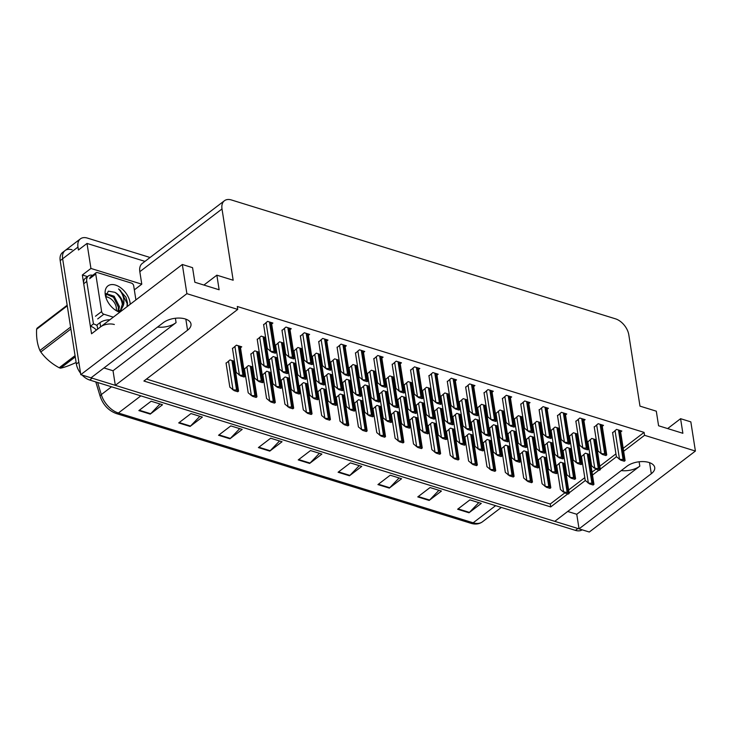 <?xml version="1.0" encoding="UTF-8"?>
<svg xmlns="http://www.w3.org/2000/svg" width="732" height="732" viewBox="0 0 732 732"><rect width="100%" height="100%" fill="white"/><g stroke="black" fill="none" stroke-linecap="round" stroke-linejoin="round"><path stroke-width="1.1" d="M623.646 451.26L644.553 435.311L695.4 451.049L589.297 532.027L579.049 528.852L651.297 473.714A15.756 8.116 171.1 0 0 654.719 467.519A15.756 8.116 171.1 0 0 648.964 462.468A15.756 8.116 171.1 0 0 627.013 466.192L554.764 521.34L115.317 385.343L187.566 330.196A15.756 8.116 171.1 0 0 190.988 324.002A15.756 8.116 171.1 0 0 185.233 318.951A15.756 8.116 171.1 0 0 163.282 322.684L91.033 377.822L80.785 374.656L62.641 258.78A14.768 9.168 -127.4 0 1 65.066 250.564A14.768 9.168 -127.4 0 1 72.065 249.795M695.4 451.049L690.834 421.87L680.586 418.695L682.874 433.289L658.58 425.768L656.302 411.183L639.978 406.132L628.815 334.853A14.768 9.168 52.6 0 0 615.475 318.823L231.44 199.973A14.768 9.168 52.6 0 0 224.431 200.742A14.768 9.168 52.6 0 0 222.006 208.959L233.169 280.228L216.855 275.177L219.133 289.771L194.849 282.25L192.562 267.665L182.323 264.49L91.546 333.774L82.341 275.003L87.52 276.605M144.982 261.379L87.016 243.436L90.933 268.452L141.779 284.181L134.331 289.872M90.933 268.452L82.341 275.003M224.431 200.742L142.246 263.465A14.768 9.168 52.6 0 0 139.821 271.682L141.779 284.181M87.016 243.436L78.425 249.996L77.967 247.077A14.768 9.168 -127.4 0 1 80.392 238.861A14.768 9.168 -127.4 0 1 87.401 238.092L150.078 257.49M182.323 264.49L186.889 293.669L80.785 374.656M186.889 293.669L237.744 309.407L143.902 381.024L550.711 506.928L567.794 493.89M569.103 492.883L585.326 480.512M592.49 475.041L598.959 470.109M600.267 469.111L616.481 456.731M115.317 385.343L113.03 370.749L103.971 367.949M567.703 511.467L576.761 514.267L579.049 528.852M216.855 275.177L203.908 285.059M680.586 418.695L667.648 428.577M623.188 448.341L644.096 432.392L237.287 306.488L237.744 309.407M644.096 432.392L644.553 435.311M146.492 379.057L550.254 504.009L564.756 492.947L563.548 491.739L565.562 492.316L564.738 492.938L568.361 494.054L569.176 493.432A2.461 1.272 171.1 0 0 568.316 492.764L567.172 492.407A2.461 1.272 171.1 0 0 565.562 492.316M568.645 489.973L584.777 477.667M592.032 472.122L595.912 469.166L594.704 467.968L596.717 468.535L595.894 469.157L599.517 470.283L600.341 469.651A2.461 1.272 171.1 0 0 599.471 468.983L598.328 468.626A2.461 1.272 171.1 0 0 596.717 468.535M599.81 466.192L615.932 453.886M550.254 504.009L550.711 506.928M602.262 426.298L603.497 425.356L598.181 423.709L594.256 427.104M583.898 420.607L585.133 419.665L579.817 418.027L575.892 421.412M565.525 414.925L566.76 413.983L561.453 412.336L557.528 415.73M547.161 409.243L548.396 408.3L543.08 406.653L539.155 410.048M528.797 403.561L530.032 402.618L524.716 400.971L520.791 404.366M510.424 397.879L511.659 396.927L506.352 395.289L502.427 398.675M492.06 392.187L493.295 391.245L487.979 389.607L484.053 392.993M473.686 386.505L474.931 385.563L469.615 383.916L465.689 387.31M455.322 380.823L456.558 379.881L451.251 378.234L447.325 381.628M436.958 375.141L438.193 374.198L432.877 372.551L428.952 375.946M418.585 369.45L419.829 368.507L414.513 366.869L410.588 370.255M400.221 363.767L401.456 362.825L396.149 361.178L392.224 364.573M381.857 358.085L383.092 357.143L377.776 355.496L373.851 358.89M363.484 352.403L364.728 351.461L359.412 349.814L355.487 353.208M345.12 346.712L346.355 345.769L341.048 344.132L337.123 347.517M326.756 341.03L327.991 340.087L322.675 338.44L318.749 341.835M308.382 335.348L309.618 334.405L304.311 332.758L300.385 336.153M290.018 329.665L291.254 328.723L285.947 327.076L282.021 330.471M271.654 323.983L272.89 323.041L267.573 321.394L263.648 324.779M620.626 431.981L621.861 431.038L616.554 429.391L612.629 432.786M596.251 439.822L591.785 438.441L587.869 441.835M595.866 441.03L596.379 440.637M577.887 434.14L573.421 432.758L569.496 436.144M577.502 435.339L578.015 434.954M559.523 428.458L555.057 427.076L551.132 430.462M559.129 429.657L559.641 429.263M541.149 422.767L536.684 421.385L532.768 424.78M540.765 423.974L541.277 423.581M522.785 417.084L518.32 415.703L514.395 419.097M522.401 418.292L522.913 417.899M486.048 405.72L481.583 404.339L477.667 407.724M485.664 406.919L486.176 406.525M467.684 400.029L463.219 398.647L459.293 402.042M467.3 401.237L467.812 400.843M449.32 394.347L444.855 392.965L440.929 396.36M448.926 395.555L449.439 395.161M430.947 388.665L426.482 387.283L422.565 390.678M430.562 389.872L431.075 389.479M412.583 382.982L408.117 381.601L404.192 384.986M412.198 384.181L412.711 383.797M394.219 377.291L389.753 375.909L385.828 379.304M393.825 378.499L394.338 378.105M375.845 371.609L371.38 370.227L367.464 373.622M375.461 372.817L375.974 372.423M357.481 365.927L353.016 364.545L349.091 367.94M357.097 367.135L357.609 366.741M339.117 360.245L334.652 358.863L330.727 362.248M338.724 361.452L339.236 361.059M320.744 354.562L316.279 353.181L312.363 356.566M320.36 355.761L320.872 355.368M302.38 348.871L297.915 347.49L293.99 350.884M301.996 350.079L302.508 349.686M284.016 343.189L279.551 341.807L275.625 345.202M283.623 344.397L284.135 344.003M265.643 337.507L261.178 336.125L257.261 339.511M265.258 338.715L265.771 338.321M504.421 411.402L499.956 410.021L496.031 413.406M504.028 412.61L504.54 412.217M571.491 448.872L567.026 447.49L563.1 450.875M571.106 450.079L571.619 449.686M553.127 443.189L548.661 441.808L544.736 445.193M552.733 444.388L553.255 443.995M534.753 437.498L530.288 436.116L526.372 439.511M534.369 438.706L534.882 438.312M516.389 431.816L511.924 430.434L507.999 433.829M516.005 433.024L516.518 432.63M498.025 426.134L493.56 424.752L489.635 428.147M497.632 427.342L498.153 426.948M479.652 420.452L475.187 419.07L471.271 422.456M479.268 421.65L479.78 421.266M461.288 414.76L456.823 413.379L452.898 416.773M460.904 415.968L461.416 415.575M442.924 409.078L438.459 407.697L434.534 411.091M442.531 410.286L443.052 409.893M424.551 403.396L420.086 402.014L416.169 405.409M424.167 404.604L424.679 404.21M406.187 397.714L401.722 396.332L397.796 399.718M405.803 398.913L406.315 398.528M387.823 392.023L383.358 390.65L379.432 394.036M387.429 393.23L387.951 392.837M369.45 386.34L364.984 384.959L361.068 388.353M369.065 387.548L369.578 387.155M351.086 380.658L346.62 379.277L342.695 382.671M350.701 381.866L351.214 381.473M332.721 374.976L328.256 373.595L324.331 376.98M332.328 376.184L332.85 375.791M314.348 369.294L309.883 367.912L305.967 371.298M313.964 370.493L314.476 370.099M295.984 363.603L291.519 362.221L287.594 365.616M295.6 364.81L296.112 364.417M277.62 357.921L273.155 356.539L269.23 359.934M277.227 359.128L277.748 358.735M259.247 352.238L254.782 350.857L250.866 354.251M258.863 353.446L259.375 353.053M240.499 347.755L241.734 346.812L236.418 345.175L232.492 348.56M589.855 454.554L585.39 453.172L581.473 456.567M589.47 455.762L589.983 455.368M399.791 412.445L395.326 411.064L391.4 414.449M399.407 413.653L399.919 413.26M418.155 418.128L413.699 416.746L409.774 420.141M417.771 419.335L418.283 418.942M436.528 423.81L432.063 422.428L428.138 425.823M436.135 425.018L436.656 424.624M454.892 429.492L450.427 428.11L446.502 431.505M454.508 430.7L455.02 430.306M491.629 440.865L487.164 439.484L483.239 442.878M491.236 442.073L491.758 441.68M473.256 435.183L468.8 433.802L464.875 437.187M472.872 436.382L473.384 435.998M546.731 457.921L542.266 456.539L538.34 459.925M546.337 459.12L546.859 458.726M528.358 452.23L523.902 450.848L519.976 454.243M527.973 453.437L528.486 453.044M509.994 446.547L505.528 445.166L501.603 448.56M509.609 447.755L510.122 447.362M381.427 406.763L376.962 405.382L373.036 408.767M381.033 407.962L381.555 407.568M363.054 401.072L358.598 399.69L354.672 403.085M362.669 402.28L363.182 401.886M344.69 395.39L340.224 394.008L336.299 397.403M344.305 396.598L344.818 396.204M326.326 389.708L321.86 388.326L317.935 391.712M325.932 390.915L326.454 390.522M307.952 384.026L303.487 382.644L299.571 386.029M307.568 385.224L308.081 384.84M289.588 378.334L285.123 376.953L281.198 380.347M289.204 379.542L289.716 379.149M271.224 372.652L266.759 371.27L262.834 374.665M270.831 373.86L271.352 373.466M252.851 366.97L248.386 365.588L244.47 368.983M252.467 368.178L252.979 367.784M234.487 361.288L230.022 359.906L226.096 363.292M234.103 362.486L234.615 362.102M565.095 463.603L560.63 462.221L556.704 465.607M564.711 464.811L565.223 464.417M576.761 514.267L639.814 466.147A15.756 8.116 -8.9 0 1 621.258 470.584M113.03 370.749L176.083 322.629A15.756 8.116 -8.9 0 1 157.526 327.067M80.566 373.238A14.768 9.168 -127.4 0 1 76.375 364.024L78.827 362.148L62.641 258.78A14.768 9.168 -127.4 0 1 65.066 250.564L80.392 238.861M579.039 528.797A14.768 9.168 -127.4 0 1 577.914 528.504L92.168 378.179A14.768 9.168 -127.4 0 1 91.079 377.785M76.375 364.024L60.189 260.647A14.768 9.168 -127.4 0 1 62.613 252.43L65.066 250.564M582.169 529.822A14.768 9.168 -127.4 0 1 575.453 530.38L89.716 380.045A14.768 9.168 -127.4 0 1 82.14 375.077M218.548 435.256L230.818 425.896L242.201 429.419L229.94 438.779L218.548 435.256M178.709 422.922L190.97 413.562L202.361 417.084L190.091 426.445L178.709 422.922M138.86 410.588L151.131 401.228L162.513 404.75L150.243 414.111L138.86 410.588M338.093 472.25L350.353 462.889L361.745 466.412L349.475 475.773L338.093 472.25M377.932 484.584L390.202 475.214L401.584 478.737L389.323 488.107L377.932 484.584M417.78 496.909L430.05 487.549L441.433 491.071L429.162 500.432L417.78 496.909M457.628 509.243L469.898 499.883L481.281 503.406L469.011 512.766L457.628 509.243M258.396 447.581L270.666 438.221L282.049 441.744L269.779 451.113L258.396 447.581M298.244 459.916L310.514 450.555L321.897 454.078L309.627 463.438L298.244 459.916M319.408 453.309L310.048 463.063A3.934 2.324 107.2 0 1 309.627 463.438M279.56 440.975L270.2 450.729A3.934 2.324 107.2 0 1 269.779 451.113M478.792 502.637L469.432 512.391A3.934 2.324 107.2 0 1 469.011 512.766M438.944 490.303L429.583 500.057A3.934 2.324 107.2 0 1 429.162 500.432M399.105 477.969L389.735 487.732A3.934 2.324 107.2 0 1 389.323 488.107M359.256 465.644L349.896 475.397A3.934 2.324 107.2 0 1 349.475 475.773M160.024 403.982L150.664 413.736A3.934 2.324 107.2 0 1 150.243 414.111M199.873 416.316L190.512 426.07A3.934 2.324 107.2 0 1 190.091 426.445M239.721 428.65L230.351 438.404A3.934 2.324 107.2 0 1 229.94 438.779M556.649 465.259L560.438 489.452L563.237 491.977M568.48 493.267L569.176 493.432M588.006 482.928L590.321 483.266L589.498 483.889L585.207 480.402L581.418 456.21M593.24 484.218L593.945 484.383A2.461 1.272 171.1 0 0 593.076 483.715L591.932 483.367A2.461 1.272 171.1 0 0 590.321 483.266M593.945 484.383L593.121 485.014L589.498 483.889M587.805 441.478L591.593 465.671L594.402 468.196M599.636 469.487L600.341 469.651M619.162 459.147L621.477 459.486L620.654 460.108L616.362 456.622L612.574 432.429M624.396 460.446L625.101 460.602A2.461 1.272 171.1 0 0 624.231 459.934L623.097 459.586A2.461 1.272 171.1 0 0 621.477 459.486M625.101 460.602L624.277 461.233L620.654 460.108M544.873 486.295L547.197 486.624L546.374 487.256L542.073 483.761L538.285 459.568M550.116 487.585L550.812 487.75A2.461 1.272 171.1 0 0 549.942 487.082L548.808 486.725A2.461 1.272 171.1 0 0 547.197 486.624M550.812 487.75L549.988 488.372L546.374 487.256M526.509 480.604L528.824 480.942L528.001 481.574L523.709 478.078L519.921 453.886M531.743 481.903L532.448 482.059A2.461 1.272 171.1 0 0 531.578 481.391L530.435 481.043A2.461 1.272 171.1 0 0 528.824 480.942M532.448 482.059L531.624 482.69L528.001 481.574M508.136 474.922L510.46 475.26L509.637 475.882L505.336 472.396L501.548 448.204M513.379 476.221L514.074 476.376A2.461 1.272 171.1 0 0 513.214 475.709L512.071 475.361A2.461 1.272 171.1 0 0 510.46 475.26M514.074 476.376L513.26 477.008L509.637 475.882M489.772 469.239L492.096 469.578L491.273 470.2L486.972 466.714L483.184 442.521M495.015 470.53L495.71 470.694A2.461 1.272 171.1 0 0 494.841 470.026L493.707 469.669A2.461 1.272 171.1 0 0 492.096 469.578M495.71 470.694L494.887 471.326L491.273 470.2M569.633 477.246L571.957 477.575L571.134 478.206L566.833 474.711L563.045 450.528M574.876 478.536L575.572 478.701A2.461 1.272 171.1 0 0 574.702 478.033L573.568 477.676A2.461 1.272 171.1 0 0 571.957 477.575M575.572 478.701L574.748 479.323L571.134 478.206M551.269 471.564L553.584 471.893L552.77 472.524L548.469 469.029L544.681 444.836M556.512 472.854L557.208 473.018A2.461 1.272 171.1 0 0 556.338 472.35L555.204 471.994A2.461 1.272 171.1 0 0 553.584 471.893M557.208 473.018L556.384 473.641L552.77 472.524M532.905 465.872L535.22 466.211L534.397 466.842L530.105 463.347L526.317 439.154M538.139 467.172L538.843 467.327A2.461 1.272 171.1 0 0 537.974 466.659L536.831 466.311A2.461 1.272 171.1 0 0 535.22 466.211M538.843 467.327L538.02 467.958L534.397 466.842M514.532 460.19L516.856 460.529L516.033 461.151L511.732 457.665L507.944 433.472M519.775 461.489L520.47 461.645A2.461 1.272 171.1 0 0 519.601 460.977L518.466 460.629A2.461 1.272 171.1 0 0 516.856 460.529M520.47 461.645L519.647 462.276L516.033 461.151M576.029 462.514L578.353 462.844L577.53 463.475L573.229 459.98L569.441 435.796M581.272 463.804L581.967 463.969A2.461 1.272 171.1 0 0 581.098 463.301L579.964 462.944A2.461 1.272 171.1 0 0 578.353 462.844M581.967 463.969L581.144 464.591L577.53 463.475M557.665 456.832L559.98 457.161L559.157 457.793L554.865 454.298L551.077 430.105M562.899 458.122L563.603 458.287A2.461 1.272 171.1 0 0 562.734 457.619L561.6 457.262A2.461 1.272 171.1 0 0 559.98 457.161M563.603 458.287L562.78 458.909L559.157 457.793M539.301 451.141L541.616 451.479L540.792 452.111L536.492 448.615L532.704 424.423M544.535 452.44L545.239 452.596A2.461 1.272 171.1 0 0 544.37 451.928L543.226 451.58A2.461 1.272 171.1 0 0 541.616 451.479M545.239 452.596L544.416 453.227L540.792 452.111M520.928 445.459L523.252 445.797L522.428 446.419L518.128 442.933L514.34 418.741M526.171 446.749L526.866 446.913A2.461 1.272 171.1 0 0 525.997 446.245L524.862 445.898A2.461 1.272 171.1 0 0 523.252 445.797M526.866 446.913L526.043 447.545L522.428 446.419M109.873 319.793A9.845 5.069 171.1 0 0 99.973 322.675L97.027 324.926L97.685 329.089L100.623 326.847A9.845 5.069 171.1 0 1 114.348 324.514M83.713 283.751L86.779 281.417A9.845 6.112 -127.4 0 1 88.398 275.937L85.333 278.279A9.845 6.112 52.6 0 0 83.713 283.751L90.375 326.271A9.845 6.112 -127.4 0 1 96.359 330.095M88.398 275.937A9.845 6.112 -127.4 0 1 92.68 275.314M90.375 326.271L93.44 323.928A9.845 6.112 -127.4 0 1 97.146 325.685M86.779 281.417L93.44 323.928M119.746 312.244A16.049 9.974 -127.4 0 1 117.312 311.237A16.049 9.974 -127.4 0 1 105.435 295.682A16.049 9.974 -127.4 0 1 105.28 294.84A16.049 9.974 -127.4 0 1 115.528 285.077A16.049 9.974 -127.4 0 1 130.031 302.499A16.049 9.974 -127.4 0 1 130.205 304.274M116.397 310.743L120.441 311.722M127.267 306.516L127.496 302.929L125.959 297.229L118.547 288.93C122.537 293.212 124.303 298.089 123.854 303.542L123.278 305.656A11.126 6.908 52.6 0 0 123.168 303.661A11.126 6.908 52.6 0 0 114.869 292.306L108.336 291.162L105.728 296.268M117.907 311.292L120.936 310.167L123.278 305.656M120.423 310.505L122.326 304.311C121.521 299.113 119.032 295.106 114.869 292.306M117.953 311.283L118.428 307.275L113.506 297.293L105.975 294.044M118.639 311.182L119.398 306.534L114.155 296.231L106.14 293.569M107.476 297.183L105.728 296.451M113.323 317.157L103.843 314.22A2.461 1.528 -127.4 0 1 101.62 311.548L95.746 274.043A2.461 1.528 -127.4 0 1 96.148 272.67A2.461 1.528 -127.4 0 1 97.31 272.542L131.467 283.11A2.461 1.528 -127.4 0 1 133.691 285.782L135.905 299.919M116.58 301.41L113.359 297.146M120.478 298.436L117.248 294.173M127.075 306.653L127.121 303.441L120.515 290.577L118.547 288.93M600.789 453.465L603.113 453.803L602.29 454.426L597.989 450.939L594.201 426.747M606.032 454.755L606.727 454.92A2.461 1.272 171.1 0 0 605.867 454.252L604.724 453.895A2.461 1.272 171.1 0 0 603.113 453.803M606.727 454.92L605.913 455.551L602.29 454.426M582.425 447.783L584.749 448.112L583.926 448.743L579.625 445.248L575.837 421.065M587.668 449.073L588.363 449.238A2.461 1.272 171.1 0 0 587.494 448.57L586.359 448.213A2.461 1.272 171.1 0 0 584.749 448.112M588.363 449.238L587.54 449.86L583.926 448.743M564.061 442.101L566.376 442.43L565.552 443.061L561.261 439.566L557.473 415.373M569.295 443.391L569.999 443.555A2.461 1.272 171.1 0 0 569.13 442.878L567.995 442.531A2.461 1.272 171.1 0 0 566.376 442.43M569.999 443.555L569.176 444.178L565.552 443.061M545.688 436.409L548.012 436.748L547.188 437.37L542.888 433.884L539.1 409.691M550.931 437.709L551.626 437.864A2.461 1.272 171.1 0 0 550.766 437.196L549.622 436.848A2.461 1.272 171.1 0 0 548.012 436.748M551.626 437.864L550.812 438.495L547.188 437.37M527.324 430.727L529.648 431.066L528.824 431.688L524.524 428.202L520.736 404.009M532.567 432.017L533.262 432.182A2.461 1.272 171.1 0 0 532.393 431.514L531.258 431.166A2.461 1.272 171.1 0 0 529.648 431.066M533.262 432.182L532.438 432.813L528.824 431.688M508.96 425.045L511.275 425.374L510.451 426.006L506.16 422.51L502.372 398.327M514.193 426.335L514.898 426.5A2.461 1.272 171.1 0 0 514.029 425.832L512.894 425.475A2.461 1.272 171.1 0 0 511.275 425.374M514.898 426.5L514.074 427.122L510.451 426.006M490.586 419.363L492.911 419.692L492.087 420.324L487.787 416.828L483.998 392.636M495.829 420.653L496.525 420.818A2.461 1.272 171.1 0 0 495.665 420.15L494.521 419.793A2.461 1.272 171.1 0 0 492.911 419.692M496.525 420.818L495.71 421.44L492.087 420.324M472.222 413.672L474.546 414.01L473.723 414.641L469.422 411.146L465.634 386.954M477.465 414.971L478.161 415.126A2.461 1.272 171.1 0 0 477.291 414.458L476.157 414.111A2.461 1.272 171.1 0 0 474.546 414.01M478.161 415.126L477.337 415.758L473.723 414.641M453.858 407.989L456.173 408.328L455.35 408.95L451.058 405.464L447.27 381.271M459.092 409.289L459.797 409.444A2.461 1.272 171.1 0 0 458.927 408.776L457.793 408.429A2.461 1.272 171.1 0 0 456.173 408.328M459.797 409.444L458.973 410.076L455.35 408.95M435.485 402.307L437.809 402.646L436.986 403.268L432.685 399.782L428.897 375.589M440.728 403.597L441.423 403.762A2.461 1.272 171.1 0 0 440.563 403.094L439.42 402.737A2.461 1.272 171.1 0 0 437.809 402.646M441.423 403.762L440.609 404.393L436.986 403.268M417.121 396.625L419.445 396.954L418.622 397.586L414.321 394.091L410.533 369.907M422.364 397.915L423.059 398.08A2.461 1.272 171.1 0 0 422.19 397.412L421.056 397.055A2.461 1.272 171.1 0 0 419.445 396.954M423.059 398.08L422.236 398.702L418.622 397.586M398.757 390.943L401.072 391.272L400.248 391.904L395.957 388.408L392.169 364.216M403.991 392.233L404.695 392.389A2.461 1.272 171.1 0 0 403.826 391.721L402.692 391.373A2.461 1.272 171.1 0 0 401.072 391.272M404.695 392.389L403.872 393.02L400.248 391.904M380.384 385.252L382.708 385.59L381.884 386.212L377.584 382.726L373.796 358.534M385.627 386.551L386.322 386.706A2.461 1.272 171.1 0 0 385.462 386.038L384.318 385.691A2.461 1.272 171.1 0 0 382.708 385.59M386.322 386.706L385.508 387.338L381.884 386.212M362.02 379.569L364.344 379.908L363.52 380.53L359.22 377.044L355.432 352.851M367.263 380.86L367.958 381.024A2.461 1.272 171.1 0 0 367.089 380.356L365.954 380A2.461 1.272 171.1 0 0 364.344 379.908M367.958 381.024L367.135 381.656L363.52 380.53M343.656 373.887L345.971 374.217L345.147 374.848L340.856 371.353L337.068 347.169M348.889 375.177L349.594 375.342A2.461 1.272 171.1 0 0 348.725 374.674L347.59 374.317A2.461 1.272 171.1 0 0 345.971 374.217M349.594 375.342L348.771 375.964L345.147 374.848M325.283 368.205L327.607 368.535L326.783 369.166L322.483 365.671L318.695 341.478M330.525 369.495L331.221 369.66A2.461 1.272 171.1 0 0 330.361 368.992L329.217 368.635A2.461 1.272 171.1 0 0 327.607 368.535M331.221 369.66L330.407 370.282L326.783 369.166M306.918 362.514L309.243 362.852L308.419 363.484L304.119 359.988L300.33 335.796M312.161 363.813L312.857 363.969A2.461 1.272 171.1 0 0 311.988 363.301L310.853 362.953A2.461 1.272 171.1 0 0 309.243 362.852M312.857 363.969L312.033 364.6L308.419 363.484M288.554 356.832L290.869 357.17L290.046 357.792L285.755 354.306L281.966 330.114M293.788 358.122L294.493 358.287A2.461 1.272 171.1 0 0 293.623 357.619L292.489 357.271A2.461 1.272 171.1 0 0 290.869 357.17M294.493 358.287L293.669 358.918L290.046 357.792M270.181 351.15L272.505 351.479L271.682 352.11L267.381 348.615L263.593 324.432M275.424 352.44L276.12 352.604A2.461 1.272 171.1 0 0 275.259 351.936L274.116 351.58A2.461 1.272 171.1 0 0 272.505 351.479M276.12 352.604L275.305 353.227L271.682 352.11M75.259 356.932L60.527 368.169A26.581 16.507 -127.4 0 1 59.859 367.976A26.581 16.507 -127.4 0 1 59.182 367.757L75.057 355.642M70.885 328.997L40.791 351.973C45.411 358.341 51.542 363.603 59.182 367.757M40.791 351.973A26.581 16.507 -127.4 0 1 39.921 350.482L70.583 327.076M67.262 305.857L36.6 329.263C36.225 337.489 37.332 344.562 39.921 350.482M36.6 329.263A26.581 16.507 -127.4 0 1 37.076 328.192L67.161 305.226M105.765 296.972A9.379 5.829 -127.4 0 1 107.824 297.284A9.379 5.829 -127.4 0 1 109.269 297.878A9.379 5.829 -127.4 0 1 116.205 306.964A9.379 5.829 -127.4 0 1 116.15 310.588M106.927 296.863L109.269 297.878M116.205 306.964L116.525 310.798M108.354 297.402L107.037 296.89M60.527 368.169C64.05 367.501 69.073 365.689 75.597 362.743L76.11 362.349M471.408 463.557L473.723 463.887L472.899 464.518L468.608 461.023L464.82 436.839M476.642 464.847L477.346 465.012A2.461 1.272 171.1 0 0 476.477 464.344L475.333 463.987A2.461 1.272 171.1 0 0 473.723 463.887M477.346 465.012L476.523 465.634L472.899 464.518M453.035 457.875L455.359 458.205L454.535 458.836L450.235 455.341L446.447 431.148M458.278 459.165L458.973 459.33A2.461 1.272 171.1 0 0 458.113 458.653L456.969 458.305A2.461 1.272 171.1 0 0 455.359 458.205M458.973 459.33L458.15 459.952L454.535 458.836M434.671 452.184L436.995 452.522L436.171 453.145L431.871 449.658L428.083 425.466M439.914 453.483L440.609 453.639A2.461 1.272 171.1 0 0 439.74 452.971L438.605 452.623A2.461 1.272 171.1 0 0 436.995 452.522M440.609 453.639L439.786 454.27L436.171 453.145M416.307 446.502L418.622 446.84L417.798 447.462L413.507 443.976L409.719 419.784M421.541 447.792L422.245 447.957A2.461 1.272 171.1 0 0 421.376 447.289L420.232 446.941A2.461 1.272 171.1 0 0 418.622 446.84M422.245 447.957L421.422 448.588L417.798 447.462M397.933 440.82L400.258 441.149L399.434 441.78L395.134 438.285L391.346 414.102M403.176 442.11L403.872 442.274A2.461 1.272 171.1 0 0 403.012 441.606L401.868 441.25A2.461 1.272 171.1 0 0 400.258 441.149M403.872 442.274L403.048 442.897L399.434 441.78M379.569 435.137L381.894 435.467L381.07 436.098L376.77 432.603L372.981 408.41M384.812 436.428L385.508 436.592A2.461 1.272 171.1 0 0 384.639 435.924L383.504 435.567A2.461 1.272 171.1 0 0 381.894 435.467M385.508 436.592L384.684 437.214L381.07 436.098M361.205 429.446L363.52 429.785L362.697 430.416L358.406 426.921L354.617 402.728M366.439 430.745L367.144 430.901A2.461 1.272 171.1 0 0 366.275 430.233L365.131 429.885A2.461 1.272 171.1 0 0 363.52 429.785M367.144 430.901L366.32 431.532L362.697 430.416M342.832 423.764L345.156 424.103L344.333 424.725L340.032 421.239L336.244 397.046M348.075 425.063L348.771 425.219A2.461 1.272 171.1 0 0 347.91 424.551L346.767 424.203A2.461 1.272 171.1 0 0 345.156 424.103M348.771 425.219L347.947 425.85L344.333 424.725M324.468 418.082L326.792 418.42L325.969 419.043L321.668 415.556L317.88 391.364M329.711 419.372L330.407 419.537A2.461 1.272 171.1 0 0 329.537 418.869L328.403 418.512A2.461 1.272 171.1 0 0 326.792 418.42M330.407 419.537L329.583 420.168L325.969 419.043M496.168 454.508L498.483 454.847L497.668 455.469L493.368 451.983L489.58 427.79M501.411 455.798L502.106 455.963A2.461 1.272 171.1 0 0 501.237 455.295L500.102 454.938A2.461 1.272 171.1 0 0 498.483 454.847M502.106 455.963L501.283 456.594L497.668 455.469M477.804 448.826L480.119 449.155L479.295 449.787L475.004 446.291L471.216 422.108M483.038 450.116L483.742 450.281A2.461 1.272 171.1 0 0 482.873 449.613L481.729 449.256A2.461 1.272 171.1 0 0 480.119 449.155M483.742 450.281L482.919 450.903L479.295 449.787M459.431 443.144L461.755 443.473L460.931 444.104L456.631 440.609L452.843 416.417M464.674 444.434L465.369 444.589A2.461 1.272 171.1 0 0 464.5 443.921L463.365 443.574A2.461 1.272 171.1 0 0 461.755 443.473M465.369 444.589L464.546 445.221L460.931 444.104M441.067 437.452L443.382 437.791L442.567 438.413L438.267 434.927L434.479 410.734M446.31 438.752L447.005 438.907A2.461 1.272 171.1 0 0 446.136 438.239L445.001 437.892A2.461 1.272 171.1 0 0 443.382 437.791M447.005 438.907L446.181 439.539L442.567 438.413M422.703 431.77L425.018 432.109L424.194 432.731L419.903 429.245L416.115 405.052M427.936 433.06L428.641 433.225A2.461 1.272 171.1 0 0 427.772 432.557L426.628 432.2A2.461 1.272 171.1 0 0 425.018 432.109M428.641 433.225L427.817 433.856L424.194 432.731M404.329 426.088L406.653 426.417L405.83 427.049L401.529 423.553L397.741 399.37M409.572 427.378L410.268 427.543A2.461 1.272 171.1 0 0 409.398 426.875L408.264 426.518A2.461 1.272 171.1 0 0 406.653 426.417M410.268 427.543L409.444 428.165L405.83 427.049M385.965 420.406L388.28 420.735L387.466 421.367L383.165 417.871L379.377 393.679M391.208 421.696L391.904 421.861A2.461 1.272 171.1 0 0 391.034 421.193L389.9 420.836A2.461 1.272 171.1 0 0 388.28 420.735M391.904 421.861L391.08 422.483L387.466 421.367M367.601 414.715L369.916 415.053L369.093 415.685L364.801 412.189L361.013 387.997M372.835 416.014L373.54 416.169A2.461 1.272 171.1 0 0 372.67 415.502L371.527 415.154A2.461 1.272 171.1 0 0 369.916 415.053M373.54 416.169L372.716 416.801L369.093 415.685M349.228 409.032L351.552 409.371L350.729 409.993L346.428 406.507L342.64 382.314M354.471 410.323L355.166 410.487A2.461 1.272 171.1 0 0 354.297 409.819L353.163 409.472A2.461 1.272 171.1 0 0 351.552 409.371M355.166 410.487L354.343 411.119L350.729 409.993M330.864 403.35L333.179 403.68L332.365 404.311L328.064 400.816L324.276 376.632M336.107 404.64L336.802 404.805A2.461 1.272 171.1 0 0 335.933 404.137L334.798 403.78A2.461 1.272 171.1 0 0 333.179 403.68M336.802 404.805L335.979 405.427L332.365 404.311M502.564 439.776L504.879 440.106L504.055 440.737L499.764 437.242L495.976 413.058M507.798 441.067L508.502 441.231A2.461 1.272 171.1 0 0 507.633 440.563L506.498 440.207A2.461 1.272 171.1 0 0 504.879 440.106M508.502 441.231L507.679 441.853L504.055 440.737M484.2 434.094L486.515 434.424L485.691 435.055L481.391 431.56L477.603 407.367M489.433 435.384L490.138 435.549A2.461 1.272 171.1 0 0 489.269 434.881L488.125 434.524A2.461 1.272 171.1 0 0 486.515 434.424M490.138 435.549L489.315 436.171L485.691 435.055M465.827 428.403L468.151 428.742L467.327 429.373L463.027 425.878L459.238 401.685M471.069 429.702L471.765 429.858A2.461 1.272 171.1 0 0 470.896 429.19L469.761 428.842A2.461 1.272 171.1 0 0 468.151 428.742M471.765 429.858L470.941 430.489L467.327 429.373M447.462 422.721L449.777 423.059L448.954 423.682L444.663 420.195L440.874 396.003M452.696 424.02L453.401 424.176A2.461 1.272 171.1 0 0 452.532 423.508L451.397 423.16A2.461 1.272 171.1 0 0 449.777 423.059M453.401 424.176L452.577 424.807L448.954 423.682M429.089 417.039L431.413 417.377L430.59 417.999L426.289 414.513L422.501 390.321M434.332 418.329L435.028 418.494A2.461 1.272 171.1 0 0 434.168 417.826L433.024 417.469A2.461 1.272 171.1 0 0 431.413 417.377M435.028 418.494L434.213 419.125L430.59 417.999M410.725 411.357L413.049 411.686L412.226 412.317L407.925 408.822L404.137 384.639M415.968 412.647L416.664 412.811A2.461 1.272 171.1 0 0 415.794 412.143L414.66 411.787A2.461 1.272 171.1 0 0 413.049 411.686M416.664 412.811L415.84 413.434L412.226 412.317M392.361 405.674L394.676 406.004L393.853 406.635L389.561 403.14L385.773 378.947M397.595 406.965L398.3 407.129A2.461 1.272 171.1 0 0 397.43 406.452L396.296 406.104A2.461 1.272 171.1 0 0 394.676 406.004M398.3 407.129L397.476 407.751L393.853 406.635M373.988 399.983L376.312 400.322L375.489 400.944L371.188 397.458L367.4 373.265M379.231 401.282L379.926 401.438A2.461 1.272 171.1 0 0 379.066 400.77L377.922 400.422A2.461 1.272 171.1 0 0 376.312 400.322M379.926 401.438L379.112 402.069L375.489 400.944M355.624 394.301L357.948 394.639L357.125 395.262L352.824 391.776L349.036 367.583M360.867 395.591L361.562 395.756A2.461 1.272 171.1 0 0 360.693 395.088L359.558 394.74A2.461 1.272 171.1 0 0 357.948 394.639M361.562 395.756L360.739 396.387L357.125 395.262M337.26 388.619L339.575 388.948L338.751 389.58L334.46 386.084L330.672 361.901M342.494 389.909L343.198 390.074A2.461 1.272 171.1 0 0 342.329 389.406L341.194 389.049A2.461 1.272 171.1 0 0 339.575 388.948M343.198 390.074L342.375 390.696L338.751 389.58M306.104 412.4L308.419 412.729L307.596 413.36L303.304 409.865L299.516 385.682M311.338 413.69L312.042 413.855A2.461 1.272 171.1 0 0 311.173 413.187L310.029 412.83A2.461 1.272 171.1 0 0 308.419 412.729M312.042 413.855L311.219 414.477L307.596 413.36M287.731 406.708L290.055 407.047L289.232 407.678L284.931 404.183L281.143 379.99M292.974 408.008L293.669 408.163A2.461 1.272 171.1 0 0 292.809 407.495L291.665 407.148A2.461 1.272 171.1 0 0 290.055 407.047M293.669 408.163L292.846 408.795L289.232 407.678M269.367 401.026L271.691 401.365L270.867 401.987L266.567 398.501L262.779 374.308M274.61 402.325L275.305 402.481A2.461 1.272 171.1 0 0 274.436 401.813L273.301 401.465A2.461 1.272 171.1 0 0 271.691 401.365M275.305 402.481L274.482 403.112L270.867 401.987M251.003 395.344L253.318 395.683L252.494 396.305L248.203 392.819L244.415 368.626M256.237 396.634L256.941 396.799A2.461 1.272 171.1 0 0 256.072 396.131L254.928 395.774A2.461 1.272 171.1 0 0 253.318 395.683M256.941 396.799L256.118 397.43L252.494 396.305M232.63 389.662L234.954 389.991L234.13 390.623L229.83 387.127L226.042 362.944M237.873 390.952L238.568 391.117A2.461 1.272 171.1 0 0 237.708 390.449L236.564 390.092A2.461 1.272 171.1 0 0 234.954 389.991M238.568 391.117L237.744 391.739L234.13 390.623M312.5 397.668L314.815 397.998L313.991 398.629L309.7 395.134L305.912 370.941M317.734 398.958L318.438 399.123A2.461 1.272 171.1 0 0 317.569 398.455L316.425 398.098A2.461 1.272 171.1 0 0 314.815 397.998M318.438 399.123L317.615 399.745L313.991 398.629M294.127 391.977L296.451 392.315L295.627 392.947L291.327 389.451L287.539 365.259M299.37 393.276L300.065 393.432A2.461 1.272 171.1 0 0 299.196 392.764L298.061 392.416A2.461 1.272 171.1 0 0 296.451 392.315M300.065 393.432L299.242 394.063L295.627 392.947M275.763 386.295L278.078 386.633L277.263 387.255L272.963 383.769L269.175 359.577M281.006 387.594L281.701 387.75A2.461 1.272 171.1 0 0 280.832 387.082L279.697 386.734A2.461 1.272 171.1 0 0 278.078 386.633M281.701 387.75L280.878 388.381L277.263 387.255M257.399 380.613L259.714 380.951L258.89 381.573L254.599 378.087L250.811 353.895M262.632 381.903L263.337 382.067A2.461 1.272 171.1 0 0 262.468 381.399L261.324 381.043A2.461 1.272 171.1 0 0 259.714 380.951M263.337 382.067L262.513 382.699L258.89 381.573M239.025 374.93L241.35 375.26L240.526 375.891L236.226 372.396L232.437 348.212M244.268 376.221L244.964 376.385A2.461 1.272 171.1 0 0 244.095 375.717L242.96 375.36A2.461 1.272 171.1 0 0 241.35 375.26M244.964 376.385L244.14 377.007L240.526 375.891M318.887 382.937L321.211 383.266L320.387 383.897L316.087 380.402L312.299 356.21M324.13 384.227L324.825 384.392A2.461 1.272 171.1 0 0 323.965 383.724L322.821 383.367A2.461 1.272 171.1 0 0 321.211 383.266M324.825 384.392L324.011 385.014L320.387 383.897M300.523 377.245L302.847 377.584L302.023 378.215L297.723 374.72L293.935 350.527M305.766 378.545L306.461 378.7A2.461 1.272 171.1 0 0 305.592 378.032L304.457 377.685A2.461 1.272 171.1 0 0 302.847 377.584M306.461 378.7L305.637 379.332L302.023 378.215M282.159 371.563L284.474 371.902L283.65 372.524L279.359 369.038L275.571 344.845M287.392 372.863L288.097 373.018A2.461 1.272 171.1 0 0 287.228 372.35L286.093 372.002A2.461 1.272 171.1 0 0 284.474 371.902M288.097 373.018L287.273 373.649L283.65 372.524M263.785 365.881L266.109 366.22L265.286 366.842L260.985 363.356L257.197 339.163M269.028 367.171L269.724 367.336A2.461 1.272 171.1 0 0 268.864 366.668L267.72 366.311A2.461 1.272 171.1 0 0 266.109 366.22M269.724 367.336L268.909 367.967L265.286 366.842M77.967 247.077L60.189 260.647M222.006 208.959L139.821 271.682M649.568 462.661L651.297 473.714M639.814 466.147L639.128 461.773M185.837 319.152L187.566 330.196M176.083 322.629L175.396 318.255M495.619 505.666L473.165 522.804A4.923 2.91 107.2 0 1 471.06 523.334L116.287 413.543A4.923 2.91 -72.8 0 0 118.392 413.004L473.165 522.804A19.691 12.234 52.6 0 0 482.498 521.779C479.259 524.13 475.452 524.643 471.06 523.334M116.287 413.543C108.537 410.625 103.175 404.933 100.202 396.46A4.923 1.995 -16.8 0 1 101.291 394.603A19.691 12.234 52.6 0 0 118.392 413.004L140.846 395.875M97.631 382.497L101.291 394.603L111.52 386.798M575.453 530.38L577.914 528.504M89.716 380.045L92.168 378.179M298.711 459.559L310.048 463.063M338.559 471.893L349.896 475.397M378.407 484.218L389.735 487.732M418.256 496.552L429.583 500.057M458.095 508.886L469.432 512.391M258.872 447.225L270.2 450.729M219.024 434.89L230.351 438.404M179.175 422.565L190.512 426.07M139.327 410.231L150.664 413.736M559.102 463.383L563.548 491.739M562.542 462.807L567.172 492.407M563.677 463.164L568.316 492.764M583.871 454.334L588.308 482.699M587.302 453.767L591.932 483.367M588.437 454.115L593.076 483.715M590.267 439.603L594.704 467.968M593.698 439.026L598.328 468.626M594.832 439.383L599.471 468.983M615.026 430.553L619.464 458.918M618.458 429.986L623.097 459.586M619.592 430.334L624.231 459.934M540.738 457.701L545.175 486.057M544.169 457.125L548.808 486.725M545.313 457.482L549.942 487.082M522.374 452.019L526.811 480.375M525.805 451.443L530.435 481.043M526.939 451.79L531.578 481.391M504 446.328L508.447 474.693M507.441 445.761L512.071 475.361M508.575 446.108L513.214 475.709M485.636 440.646L490.074 469.002M489.067 440.069L493.707 469.669M490.211 440.426L494.841 470.026M565.497 448.652L569.944 477.008M568.929 448.076L573.568 477.676M570.072 448.432L574.702 478.033M547.133 442.97L551.571 471.326M550.565 442.393L555.204 471.994M551.708 442.75L556.338 472.35M528.769 437.288L533.207 465.644M532.201 436.711L536.831 466.311M533.335 437.059L537.974 466.659M510.396 431.596L514.843 459.961M513.827 431.029L518.466 460.629M514.971 431.377L519.601 460.977M571.893 433.92L576.34 462.276M575.325 433.344L579.964 462.944M576.468 433.701L581.098 463.301M553.529 428.238L557.967 456.594M556.961 427.662L561.6 457.262M558.095 428.019L562.734 457.619M535.165 422.556L539.603 450.912M538.596 421.98L543.226 451.58M539.731 422.327L544.37 451.928M516.792 416.865L521.239 445.23M520.223 416.298L524.862 445.898M521.367 416.645L525.997 446.245M99.973 322.675L100.623 326.847M95.746 274.043L89.606 278.718M101.62 311.548L95.48 316.233M103.843 314.22L97.704 318.905M596.662 424.871L601.1 453.227M600.094 424.295L604.724 453.895M601.228 424.652L605.867 454.252M578.289 419.189L582.736 447.545M581.72 418.613L586.359 448.213M582.864 418.969L587.494 448.57M559.925 413.507L564.363 441.863M563.356 412.93L567.995 442.531M564.491 413.278L569.13 442.878M541.561 407.815L545.999 436.18M544.992 407.248L549.622 436.848M546.127 407.596L550.766 437.196M523.188 402.133L527.635 430.498M526.619 401.566L531.258 431.166M527.763 401.914L532.393 431.514M504.824 396.451L509.262 424.807M508.255 395.875L512.894 425.475M509.39 396.232L514.029 425.832M486.46 390.769L490.898 419.125M489.891 390.193L494.521 419.793M491.026 390.549L495.665 420.15M468.087 385.087L472.533 413.443M471.518 384.51L476.157 414.111M472.662 384.858L477.291 414.458M449.723 379.396L454.16 407.761M453.154 378.828L457.793 408.429M454.288 379.176L458.927 408.776M431.349 373.713L435.796 402.069M434.79 373.137L439.42 402.737M435.924 373.494L440.563 403.094M412.985 368.031L417.432 396.387M416.417 367.455L421.056 397.055M417.56 367.812L422.19 397.412M394.621 362.349L399.059 390.705M398.052 361.773L402.692 391.373M399.187 362.12L403.826 391.721M376.248 356.658L380.695 385.023M379.688 356.091L384.318 385.691M380.823 356.438L385.462 386.038M357.884 350.976L362.331 379.341M361.315 350.399L365.954 380M362.459 350.756L367.089 380.356M339.52 345.294L343.958 373.649M342.951 344.717L347.59 374.317M344.086 345.074L348.725 374.674M321.147 339.611L325.594 367.967M324.587 339.035L329.217 368.635M325.722 339.383L330.361 368.992M302.783 333.92L307.22 362.285M306.214 333.353L310.853 362.953M307.358 333.7L311.988 363.301M284.419 328.238L288.856 356.603M287.85 327.671L292.489 357.271M288.984 328.018L293.623 357.619M266.045 322.556L270.492 350.912M269.486 321.979L274.116 351.58M270.62 322.336L275.259 351.936M467.272 434.964L471.71 463.319M470.703 434.387L475.333 463.987M471.838 434.744L476.477 464.344M448.899 429.281L453.346 457.637M452.339 428.705L456.969 458.305M453.474 429.053L458.113 458.653M430.535 423.59L434.973 451.955M433.966 423.023L438.605 452.623M435.11 423.37L439.74 452.971M412.171 417.908L416.609 446.273M415.602 417.341L420.232 446.941M416.737 417.688L421.376 447.289M393.798 412.226L398.245 440.582M397.238 411.649L401.868 441.25M398.373 412.006L403.012 441.606M375.434 406.544L379.871 434.9M378.865 405.967L383.504 435.567M380.009 406.324L384.639 435.924M357.07 400.862L361.507 429.217M360.501 400.285L365.131 429.885M361.635 400.633L366.275 430.233M338.696 395.17L343.143 423.535M342.137 394.603L346.767 424.203M343.271 394.951L347.91 424.551M320.332 389.488L324.77 417.844M323.764 388.912L328.403 418.512M324.907 389.268L329.537 418.869M492.032 425.914L496.47 454.27M495.463 425.338L500.102 454.938M496.607 425.695L501.237 455.295M473.668 420.232L478.106 448.588M477.099 419.656L481.729 449.256M478.234 420.012L482.873 449.613M455.295 414.55L459.742 442.906M458.726 413.973L463.365 443.574M459.87 414.321L464.5 443.921M436.931 408.859L441.369 437.224M440.362 408.291L445.001 437.892M441.506 408.639L446.136 438.239M418.567 403.176L423.005 431.541M421.998 402.6L426.628 432.2M423.133 402.957L427.772 432.557M400.194 397.494L404.64 425.85M403.625 396.918L408.264 426.518M404.769 397.275L409.398 426.875M381.83 391.812L386.267 420.168M385.261 391.236L389.9 420.836M386.405 391.593L391.034 421.193M363.465 386.13L367.903 414.486M366.897 385.554L371.527 415.154M368.031 385.901L372.67 415.502M345.092 380.439L349.539 408.804M348.524 379.871L353.163 409.472M349.667 380.219L354.297 409.819M326.728 374.757L331.166 403.112M330.159 374.18L334.798 403.78M331.303 374.537L335.933 404.137M498.428 411.183L502.866 439.539M501.859 410.606L506.498 440.207M502.994 410.963L507.633 440.563M480.064 405.501L484.502 433.856M483.495 404.924L488.125 434.524M484.63 405.281L489.269 434.881M461.691 399.818L466.138 428.174M465.122 399.242L469.761 428.842M466.266 399.59L470.896 429.19M443.327 394.127L447.764 422.492M446.758 393.56L451.397 423.16M447.893 393.908L452.532 423.508M424.963 388.445L429.4 416.801M428.394 387.868L433.024 417.469M429.528 388.225L434.168 417.826M406.589 382.763L411.036 411.119M410.021 382.186L414.66 411.787M411.164 382.543L415.794 412.143M388.225 377.081L392.663 405.437M391.657 376.504L396.296 406.104M392.791 376.852L397.43 406.452M369.861 371.389L374.299 399.754M373.293 370.822L377.922 400.422M374.427 371.17L379.066 400.77M351.488 365.707L355.935 394.072M354.919 365.131L359.558 394.74M356.063 365.488L360.693 395.088M333.124 360.025L337.562 388.381M336.555 359.449L341.194 389.049M337.69 359.805L342.329 389.406M301.968 383.806L306.406 412.162M305.4 383.229L310.029 412.83M306.534 383.586L311.173 413.187M283.595 378.124L288.042 406.48M287.036 377.547L291.665 407.148M288.17 377.895L292.809 407.495M265.231 372.432L269.669 400.797M268.662 371.865L273.301 401.465M269.806 372.213L274.436 401.813M246.867 366.75L251.305 395.115M250.298 366.174L254.928 395.774M251.433 366.531L256.072 396.131M228.494 361.068L232.941 389.424M231.934 360.492L236.564 390.092M233.069 360.849L237.708 390.449M308.364 369.074L312.802 397.43M311.795 368.498L316.425 398.098M312.93 368.855L317.569 398.455M289.991 363.392L294.438 391.748M293.422 362.816L298.061 392.416M294.566 363.163L299.196 392.764M271.627 357.701L276.065 386.066M275.058 357.134L279.697 386.734M276.202 357.481L280.832 387.082M253.263 352.019L257.701 380.375M256.694 351.442L261.324 381.043M257.829 351.799L262.468 381.399M234.89 346.337L239.337 374.692M238.321 345.76L242.96 375.36M239.465 346.117L244.095 375.717M314.76 354.343L319.198 382.699M318.191 353.766L322.821 383.367M319.326 354.123L323.965 383.724M296.387 348.661L300.834 377.017M299.818 348.084L304.457 377.685M300.962 348.432L305.592 378.032M278.023 342.969L282.461 371.334M281.454 342.402L286.093 372.002M282.589 342.75L287.228 372.35M259.659 337.287L264.096 365.643M263.09 336.711L267.72 366.311M264.225 337.068L268.864 366.668M100.202 396.46L95.81 381.939M482.498 521.779L501.31 507.432M564.491 463.411L569.167 493.295M589.251 454.371L593.936 484.245M595.647 439.639L600.332 469.514M620.407 430.59L625.091 460.465M546.127 457.729L550.803 487.613M527.754 452.047L532.438 481.931M509.39 446.364L514.065 476.239M491.026 440.673L495.701 470.557M570.887 448.679L575.562 478.563M552.523 442.997L557.198 472.881M534.15 437.315L538.834 467.199M515.786 431.633L520.461 461.508M577.283 433.948L581.958 463.832M558.909 428.266L563.594 458.15M540.545 422.584L545.23 452.468M522.181 416.901L526.857 446.776M120.936 310.167L119.957 310.908M96.148 272.67L90.018 277.346M602.043 424.899L606.718 454.782M583.678 419.216L588.354 449.1M565.305 413.534L569.99 443.418M546.941 407.852L551.617 437.727M528.577 402.17L533.253 432.045M510.204 396.479L514.889 426.363M491.84 390.797L496.516 420.68M473.476 385.114L478.152 414.998M455.103 379.432L459.788 409.307M436.739 373.741L441.414 403.625M418.375 368.059L423.05 397.943M400.001 362.377L404.686 392.26M381.637 356.694L386.313 386.569M363.273 351.003L367.949 380.887M344.9 345.321L349.585 375.205M326.536 339.639L331.212 369.523M308.172 333.957L312.848 363.831M289.799 328.275L294.484 358.149M271.435 322.583L276.11 352.467M472.652 434.991L477.337 464.875M454.288 429.309L458.964 459.193M435.924 423.627L440.6 453.501M417.551 417.945L422.236 447.819M399.187 412.253L403.863 442.137M380.823 406.571L385.499 436.455M362.45 400.889L367.135 430.773M344.086 395.207L348.761 425.082M325.722 389.516L330.397 419.399M497.421 425.942L502.097 455.826M479.048 420.26L483.733 450.143M460.684 414.577L465.36 444.461M442.32 408.895L446.996 438.77M423.947 403.204L428.632 433.088M405.583 397.522L410.259 427.406M387.219 391.84L391.895 421.724M368.846 386.157L373.53 416.041M350.482 380.475L355.157 410.35M332.118 374.784L336.793 404.668M503.808 411.21L508.493 441.094M485.444 405.528L490.12 435.412M467.08 399.846L471.756 429.73M448.707 394.164L453.392 424.038M430.343 388.472L435.018 418.356M411.979 382.79L416.654 412.674M393.606 377.108L398.29 406.992M375.242 371.426L379.917 401.301M356.877 365.744L361.553 395.619M338.504 360.053L343.189 389.936M307.349 383.833L312.033 413.717M288.984 378.151L293.66 408.035M270.62 372.469L275.296 402.344M252.247 366.778L256.932 396.662M233.883 361.096L238.559 390.98M313.744 369.102L318.429 398.986M295.38 363.42L300.056 393.304M277.016 357.738L281.692 387.612M258.643 352.046L263.328 381.93M240.279 346.364L244.955 376.248M320.14 354.37L324.816 384.254M301.776 348.688L306.452 378.572M283.403 343.006L288.088 372.881M265.039 337.315L269.715 367.199"/></g></svg>
